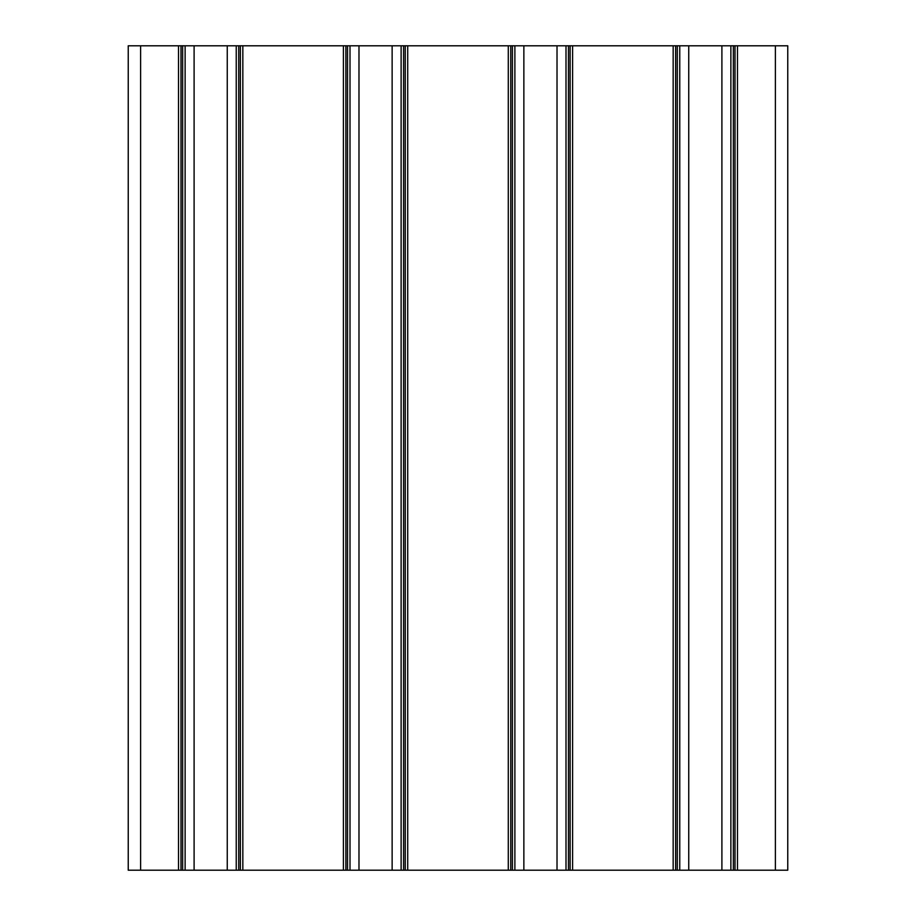 <?xml version="1.0" encoding="UTF-8"?>
<svg xmlns="http://www.w3.org/2000/svg" width="916" height="916" viewBox="0 0 916 916"><rect width="100%" height="100%" fill="white"/><g stroke="black" fill="none" stroke-linecap="round" stroke-linejoin="round"><path stroke-width="1.37" d="M775.394 45.8L775.394 870.2L787.76 870.2L787.76 45.8L734.998 45.8L734.998 870.2L737.472 870.2L737.472 45.8M675.642 45.8L677.29 45.8L677.29 870.2L675.642 870.2L675.642 45.8L570.118 45.8L570.118 870.2L572.592 870.2L572.592 45.8M679.764 45.8L730.876 45.8L730.876 870.2L679.764 870.2L679.764 45.8L677.29 45.8M734.998 870.2L733.35 870.2L733.35 45.8L730.876 45.8M733.35 45.8L734.998 45.8M140.606 45.8L128.24 45.8L128.24 870.2L140.606 870.2L140.606 45.8L178.528 45.8L178.528 870.2L181.002 870.2L181.002 45.8L178.528 45.8M181.002 45.8L182.65 45.8L182.65 870.2L185.124 870.2L185.124 45.8L182.65 45.8M185.124 45.8L236.236 45.8L236.236 870.2L238.71 870.2L238.71 45.8L236.236 45.8M238.71 45.8L240.358 45.8L240.358 870.2L242.832 870.2L242.832 45.8L240.358 45.8M345.882 45.8L347.53 45.8L347.53 870.2L345.882 870.2L345.882 45.8L242.832 45.8M347.53 870.2L350.004 870.2L350.004 45.8L401.116 45.8L401.116 870.2L350.004 870.2L350.004 45.8L347.53 45.8M403.59 45.8L401.116 45.8L401.116 870.2L403.59 870.2L403.59 45.8L405.238 45.8L405.238 870.2L407.712 870.2L407.712 45.8L405.238 45.8M510.762 45.8L512.41 45.8L512.41 870.2L510.762 870.2L510.762 45.8L407.712 45.8M514.884 45.8L565.996 45.8L565.996 870.2L514.884 870.2L514.884 45.8L512.41 45.8M570.118 870.2L568.47 870.2L568.47 45.8L565.996 45.8M568.47 45.8L570.118 45.8M673.168 45.8L673.168 870.2L675.642 870.2M673.168 870.2L572.592 870.2M565.996 870.2L568.47 870.2M512.41 870.2L514.884 870.2M508.288 45.8L508.288 870.2L510.762 870.2M508.288 870.2L407.712 870.2M405.238 870.2L403.59 870.2M343.408 45.8L343.408 870.2L345.882 870.2M343.408 870.2L242.832 870.2M240.358 870.2L238.71 870.2M236.236 870.2L185.124 870.2M182.65 870.2L181.002 870.2M178.528 870.2L140.606 870.2M775.394 870.2L737.472 870.2M730.876 870.2L733.35 870.2M677.29 870.2L679.764 870.2M688.74 870.2L688.74 45.8M721.9 45.8L721.9 870.2M194.1 870.2L194.1 45.8M227.26 45.8L227.26 870.2M358.98 870.2L358.98 45.8M392.14 45.8L392.14 870.2M523.86 870.2L523.86 45.8M557.02 45.8L557.02 870.2"/></g></svg>
